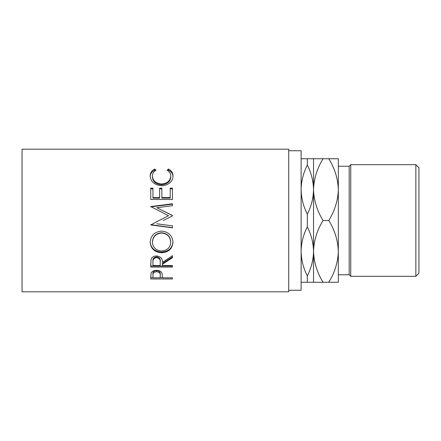 <?xml version="1.0" encoding="UTF-8"?>
<svg xmlns="http://www.w3.org/2000/svg" width="441" height="441" viewBox="0 0 441 441"><rect width="100%" height="100%" fill="white"/><g stroke="black" fill="none" stroke-linecap="round" stroke-linejoin="round"><path stroke-width="0.66" d="M415.852 164.686L418.95 167.789L418.95 273.211L415.852 276.314L415.852 164.686L350.733 164.686L350.733 276.314L349.184 274.765L349.184 166.235L350.733 164.686M415.852 276.314L350.733 276.314M349.184 166.235L338.33 166.235L338.33 282.262L323.077 282.262C317.107 272.648 313.92 262.356 313.523 251.381C313.369 259.865 311.302 268.056 307.322 275.945C303.364 268.134 301.297 259.942 301.12 251.381C301.275 242.897 303.342 234.711 307.322 226.817C311.28 234.634 313.347 242.82 313.523 251.381L313.523 282.262L323.077 282.262M349.184 274.765L338.33 274.765M288.717 290.266L301.12 290.266L301.12 150.734L288.717 150.734M150.734 278.966L151.059 273.222C151.891 271.375 153.727 270.41 156.555 270.333C159.466 270.416 161.301 271.419 162.062 273.337L162.42 277.824L172.437 277.824L172.437 278.966L150.734 278.966M162.42 264.324L162.42 265.565L172.437 265.565L172.437 267.053L150.734 267.053L151.026 259.666C151.809 257.307 153.644 256.067 156.538 255.94C160.739 256.535 162.701 258.691 162.42 262.401L172.437 255.697L172.437 257.776L162.42 264.324L162.42 263.371L172.437 256.965L172.437 255.697M150.177 242.346C150.739 235.527 154.537 231.784 161.577 231.117C168.556 231.779 172.359 235.466 172.993 242.181C172.398 248.707 168.627 252.235 161.682 252.759C154.708 252.307 150.872 248.834 150.177 242.346M163.313 220.5L172.437 215.919L172.437 215.478L156.82 207.711L172.437 205.671L172.437 203.764L150.734 206.575L168.545 215.715L159.025 220.5L168.545 215.715M156.787 223.78L172.437 225.847L172.437 227.804L150.734 224.949L159.025 220.5M150.734 199.47L150.734 188.136L152.961 188.136L152.961 197.618L159.636 197.618L159.636 188.136L161.864 188.136L161.864 197.618L170.209 197.618L170.209 188.136L172.437 188.136L172.437 199.47L150.734 199.47L150.734 188.842L152.961 188.842M154.714 169.013L156.02 170.209C153.595 171.648 152.388 173.611 152.404 176.097C152.806 180.777 155.877 183.412 161.604 183.996C167.387 183.395 170.441 180.727 170.766 175.992C170.739 173.561 169.531 171.637 167.15 170.209L168.44 169.013C171.477 170.65 172.999 172.971 172.993 175.981C173.07 178.803 171.803 181.245 169.201 183.307C166.968 184.911 164.388 185.7 161.461 185.683C154.433 184.977 150.668 181.753 150.177 176.003C150.16 172.971 151.671 170.645 154.714 169.013L154.714 170.132L155.309 170.661M288.717 291.821L288.717 149.179L22.05 149.179L22.05 291.821L288.717 291.821M301.12 189.619C301.275 181.135 303.342 172.944 307.322 165.055C311.28 172.866 313.347 181.058 313.523 189.619C313.369 198.103 311.302 206.289 307.322 214.183C303.364 206.366 301.297 198.18 301.12 189.619M313.523 158.738L313.523 189.619C313.887 178.77 317.073 168.479 323.077 158.738L307.322 158.738L307.322 165.055M307.322 158.738L301.12 158.738M307.322 214.183L307.322 226.817M301.12 282.262L313.523 282.262M307.322 275.945L307.322 282.262M313.523 189.619L313.523 251.381C313.887 240.532 317.073 230.241 323.077 220.5C317.107 210.886 313.92 200.589 313.523 189.619M338.33 189.619C337.933 178.644 334.747 168.352 328.777 158.738L338.33 158.738L338.33 189.619C337.966 200.468 334.78 210.759 328.777 220.5C334.747 230.114 337.933 240.411 338.33 251.381C337.966 262.23 334.78 272.521 328.777 282.262M328.777 158.738L323.077 158.738M328.777 220.5L323.077 220.5M152.404 176.097L152.404 177.061C152.806 181.642 155.877 184.217 161.604 184.79C167.387 184.206 170.441 181.593 170.766 176.957L170.766 175.992M161.604 183.996L161.604 184.79M167.845 170.673L168.44 170.132C171.477 171.736 172.999 174.008 172.993 176.946M168.44 169.013L168.44 170.132M150.177 176.968C150.16 174.002 151.671 171.725 154.714 170.132M152.961 197.618L152.961 198.114L159.636 198.114L159.636 197.618M159.636 188.842L161.864 188.842M161.864 197.618L161.864 198.114L170.209 198.114L170.209 197.618M170.209 188.842L172.437 188.842L172.437 199.47M172.437 215.919L172.437 215.588L156.82 207.711M172.437 205.671L172.437 204.128L150.734 206.879L150.734 206.575M172.437 225.847L172.437 227.644L150.734 224.667M172.993 241.707C172.398 248.096 168.627 251.546 161.682 252.054C154.708 251.613 150.872 248.222 150.177 241.872M161.682 252.759L161.682 252.054M170.766 242.252L170.766 241.784C170.342 236.343 167.277 233.333 161.571 232.765C155.916 233.372 152.856 236.376 152.404 241.784L152.404 242.252C152.906 247.638 155.998 250.554 161.671 251.006C167.288 250.527 170.32 247.605 170.766 242.252C170.342 236.696 167.277 233.62 161.571 233.035C155.916 233.658 152.856 236.729 152.404 242.252M150.734 263.679L150.734 266.044L172.437 266.044L172.437 265.565M160.226 261.502L160.226 262.412C160.618 259.799 159.388 258.2 156.533 257.616L156.533 256.811C153.749 257.368 152.558 258.906 152.961 261.425L152.961 265.565L160.193 265.565L160.226 261.502C160.618 258.944 159.388 257.379 156.533 256.811M156.533 257.616C153.749 258.189 152.558 259.76 152.961 262.334M172.437 278.966L172.437 277.824M162.42 277.692L160.199 277.692M152.961 277.692L150.734 277.692L150.734 276.424M160.243 274.291L160.243 275.476C160.623 273.431 159.394 272.174 156.561 271.711L156.561 270.598C153.782 271.028 152.58 272.224 152.961 274.186L152.961 277.824L160.193 277.824L160.243 274.291C160.623 272.279 159.394 271.05 156.561 270.598M156.561 271.711C153.782 272.152 152.58 273.37 152.961 275.377"/></g></svg>
